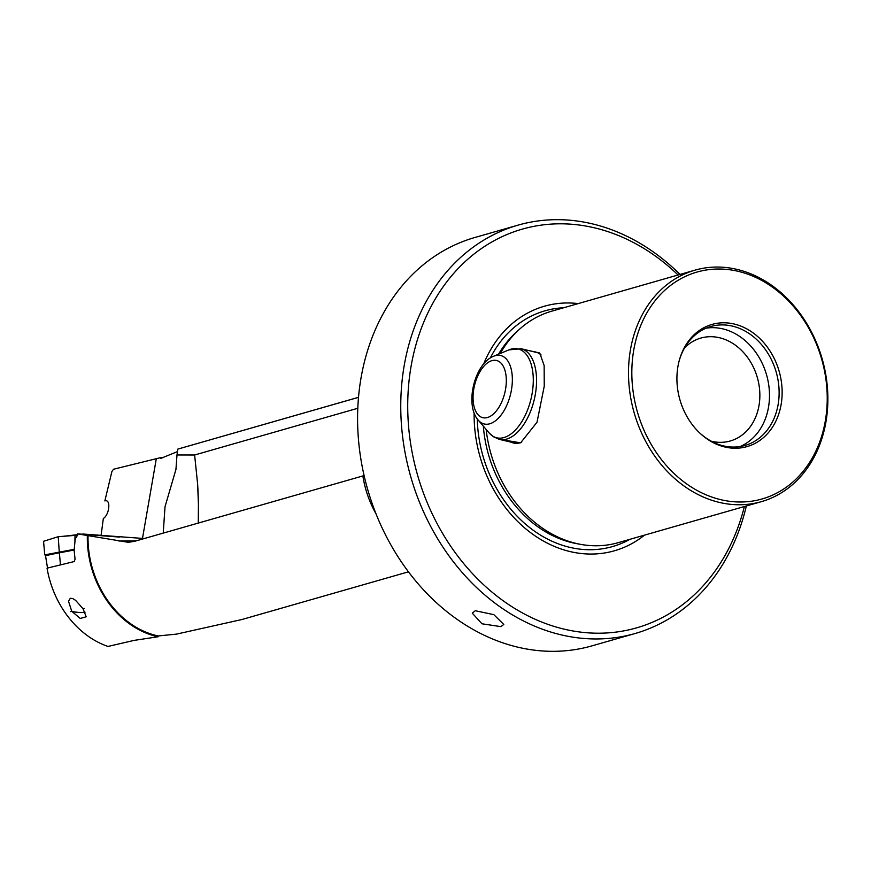 <?xml version="1.0" encoding="UTF-8"?>
<svg xmlns="http://www.w3.org/2000/svg" width="871" height="871" viewBox="0 0 871 871"><rect width="100%" height="100%" fill="white"/><g stroke="black" fill="none" stroke-linecap="round" stroke-linejoin="round"><path stroke-width="1.31" d="M197.63 484.091A46.827 4.507 -92.5 0 1 198.425 504.396L197.63 484.091L194.625 455L176.987 454.989L175.953 469.393L165.022 506.737L163.258 532.66M85.053 612.215A9.701 2.33 6.5 0 1 71.814 611.355L80.241 618.454L86.196 616.799L83.061 608.775L84.171 608.426L83.006 608.698L75.603 600.359L72.816 598.595L70.344 598.268L68.471 601.121L71.76 611.279A9.701 2.33 6.5 0 0 85.02 612.161M486.16 429.468A120.416 97.792 74 0 0 575.818 543.341A120.416 97.792 -106 0 0 580.685 544.375A120.416 97.792 -106 0 0 618.138 542.687L761.341 501.674A120.416 97.792 74 0 0 827.45 409.816A120.416 97.792 74 0 0 737.345 269.477A120.416 97.792 -106 0 0 695.025 270.141A120.416 97.792 -106 0 0 628.916 361.988A120.416 97.792 -106 0 0 719.021 502.327A120.416 97.792 74 0 0 761.341 501.674M695.025 270.141L551.822 311.154A120.416 97.792 74 0 0 519.16 329.543A120.416 97.792 74 0 0 500.292 353.463M526.705 350.077L539.737 353.005L544.146 365.548L544.244 386.245L537.015 422.228L520.629 442.838L498.669 439.169M475.272 610.723L493.824 614.654L503.786 624.474L500.89 626.63L481.957 623.788L472.289 613.162L475.272 610.723M518.114 225.121A212.404 172.491 -106 0 0 401.498 387.138A212.404 172.491 -106 0 0 560.423 634.676A212.404 172.491 74 0 0 635.068 633.522L591.91 645.879A212.404 172.491 74 0 1 517.265 647.044A212.404 172.491 -106 0 1 358.928 444.395A212.404 172.491 -106 0 1 474.945 237.478L518.114 225.121A212.404 172.491 -106 0 1 592.748 223.956A212.404 172.491 74 0 1 680.033 274.43M706.131 328.171A61.885 50.257 74 0 1 769.278 401.03A61.885 50.257 -106 0 1 740.034 446.562M684.552 347.943A53.523 43.463 74 0 1 700.828 338.068A53.523 43.463 74 0 1 759.675 400.148A53.523 43.463 -106 0 1 730.29 440.976A53.523 43.463 -106 0 1 711.259 441.205M699.653 432.909A61.885 50.257 74 0 0 744.945 445.473A61.885 50.257 74 0 0 778.914 398.276A61.885 50.257 -106 0 0 710.867 326.494A61.885 50.257 -106 0 0 679.097 361.127M677.137 372.897A63.55 51.618 74 0 0 700.077 433.312A63.55 51.618 74 0 0 781.918 398.145A63.55 51.618 -106 0 0 739.74 325.7A63.55 51.618 -106 0 0 679.238 360.561A63.55 51.618 -106 0 0 677.137 372.897M510.907 442.13A46.827 24.824 -76.5 0 0 513.269 442.936A46.827 24.824 -76.5 0 0 521.642 442.381M357.807 408.27L194.625 455M826.819 408.956A118.031 95.854 74 0 0 738.51 271.404A118.031 95.854 74 0 0 632.237 362.086A118.031 95.854 74 0 0 720.546 499.627A118.031 95.854 74 0 0 826.819 408.956M644.529 535.121A127.188 103.29 -106 0 1 532.747 534.239A127.188 103.29 -106 0 1 474.118 412.908M744.378 506.53A207.396 168.419 -106 0 1 547.609 624.257A207.396 168.419 -106 0 1 408.445 387.334A207.396 168.419 -106 0 1 678.073 274.996M635.068 633.522A212.404 172.491 74 0 0 746.349 505.964M483.677 363.947A127.188 103.29 -106 0 1 578.224 303.587M532.736 351.536A46.827 24.824 103.5 0 1 535.197 351.884A46.827 24.824 103.5 0 1 541.098 354.965M375.989 513.77A90.813 73.752 -106 0 1 362.88 475.936L364.1 475.555M408.455 571.822L241.779 619.553L176.432 634.132L158.174 635.95A90.813 73.752 74 0 1 88.036 535.621L77.682 533.89L76.332 537.657L75.309 537.908L74.133 550.254L75.058 559.182L74.242 561.555L47.045 568.164A91.651 74.427 74 0 0 107.96 646.445L134.145 640.381L158.097 636.755L158.174 635.95M362.88 475.936L134.657 541.294L128.385 542.317L88.036 535.621M119.512 537.08L77.682 533.89M136.094 540.88L118.859 541.011M144.27 538.539L82.778 534.01M177.477 451.592L160.863 458.364L160.993 457.547L113.502 469.24L111.902 471.538L104.858 500.923C110.998 498.702 109.615 514.576 103.333 518.506L101.09 535.393M358.514 397.35L177.836 449.098L358.525 397.307M198.272 523.079L198.425 504.396M162.931 457.765A91.651 74.427 74 0 0 160.993 457.547M87.34 535.643A91.651 74.427 74 0 0 158.097 636.755M71.814 611.355L70.649 611.627L71.76 611.279M176.987 454.989L177.836 449.098M74.95 540.543L75.037 535.404L77.552 535.611M77.541 535.752L75.015 535.393L74.917 540.76M63.343 536.307L77.628 534.663M63.616 536.286L64.204 536.057M45.542 555.785L59.272 552.377L58.226 536.699L43.55 541.294L44.759 554.871L74.177 549.34M45.673 556.613L45.401 555.437M75.015 535.393L58.226 536.699M59.272 552.377L74.144 550.026L45.488 555.458L47.524 568.044M60.458 564.898L59.337 552.388M498.56 354.192A118.532 96.256 -106 0 1 516.231 332.21L519.16 329.543M580.685 544.375L576.787 543.667A118.532 96.256 -106 0 1 483.329 426.137M629.94 539.301A122.626 99.577 -106 0 1 477.254 418.875M490.308 357.981A122.626 99.577 -106 0 1 563.635 307.768M156.301 458.756L142.474 538.463M493.585 356.261A35.199 18.661 103.5 0 1 504.037 357.023A35.199 18.661 103.5 0 1 508.642 400.66A35.199 18.661 103.5 0 1 480.846 422.479A35.199 18.661 103.5 0 1 478.201 420.094C464.548 404.852 474.488 363.61 493.585 356.261L508.904 349.881L521.098 348.727A46.599 24.704 103.5 0 1 525.54 350.697A46.599 24.704 103.5 0 1 533.03 404.188A46.599 24.704 103.5 0 1 499.268 439.332L515.73 443.295M508.904 349.881A45.695 24.225 103.5 0 1 522.491 350.871A45.695 24.225 103.5 0 1 528.468 407.53A45.695 24.225 103.5 0 1 492.376 435.859A45.695 24.225 103.5 0 1 488.947 432.745L478.201 420.094M499.377 361.748A29.407 15.591 103.5 0 1 503.22 398.199A29.407 15.591 103.5 0 1 479.997 416.436A29.407 15.591 103.5 0 1 476.143 379.974A29.407 15.591 103.5 0 1 499.377 361.748M488.947 432.745L493.302 436.687L499.268 439.332M521.098 348.727L537.559 352.69"/></g></svg>
